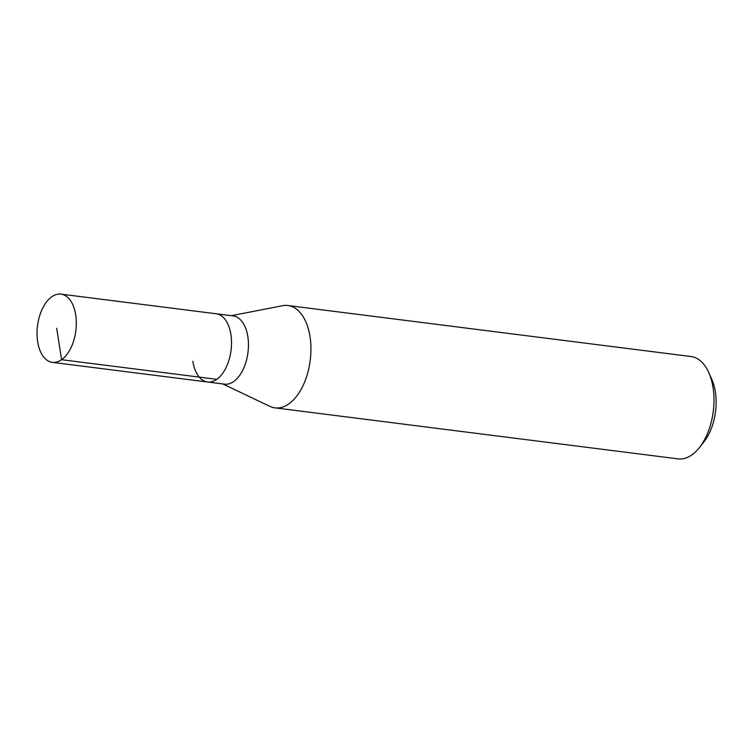 <?xml version="1.0" encoding="UTF-8"?>
<svg xmlns="http://www.w3.org/2000/svg" width="753" height="753" viewBox="0 0 753 753"><rect width="100%" height="100%" fill="white"/><g stroke="black" fill="none" stroke-linecap="round" stroke-linejoin="round"><path stroke-width="1.13" d="M37.65 341.683A34.393 19.333 97.2 0 1 60.993 294.131A34.393 19.333 97.2 0 1 75.705 314.81A34.393 19.333 97.2 0 1 52.362 362.362A34.393 19.333 97.2 0 1 37.65 341.683M230.898 334.445A34.393 19.333 -82.8 0 0 216.186 313.766A34.393 19.333 97.2 0 1 230.898 334.445A34.393 19.333 97.2 0 1 207.555 381.997A34.393 19.333 -82.8 0 0 230.898 334.445M192.843 361.318A34.393 19.333 97.2 0 0 207.555 381.997L224.488 384.143A34.393 19.333 -82.8 0 0 247.831 336.591A34.393 19.333 -82.8 0 0 233.119 315.912L60.993 294.131M231.359 315.686L282.591 305.709A51.581 28.991 97.2 0 1 287.938 305.52A51.581 28.991 97.2 0 1 310.001 336.535A51.581 28.991 97.2 0 1 274.977 407.862A51.581 28.991 97.2 0 1 269.847 406.347L222.728 383.917M274.977 407.862L678.029 458.869A51.581 28.991 -82.8 0 0 699.311 447.715A51.581 28.991 -82.8 0 0 713.053 387.541A51.581 28.991 -82.8 0 0 708.808 372.631A51.581 28.991 -82.8 0 0 690.981 356.527L287.938 305.52M699.311 447.715L703.895 441.936A42.987 24.162 -82.8 0 0 715.35 391.795A42.987 24.162 -82.8 0 0 711.811 379.371L708.808 372.631M56.682 328.242L61.605 359.699L216.798 379.333M207.555 381.997L52.362 362.362"/></g></svg>
